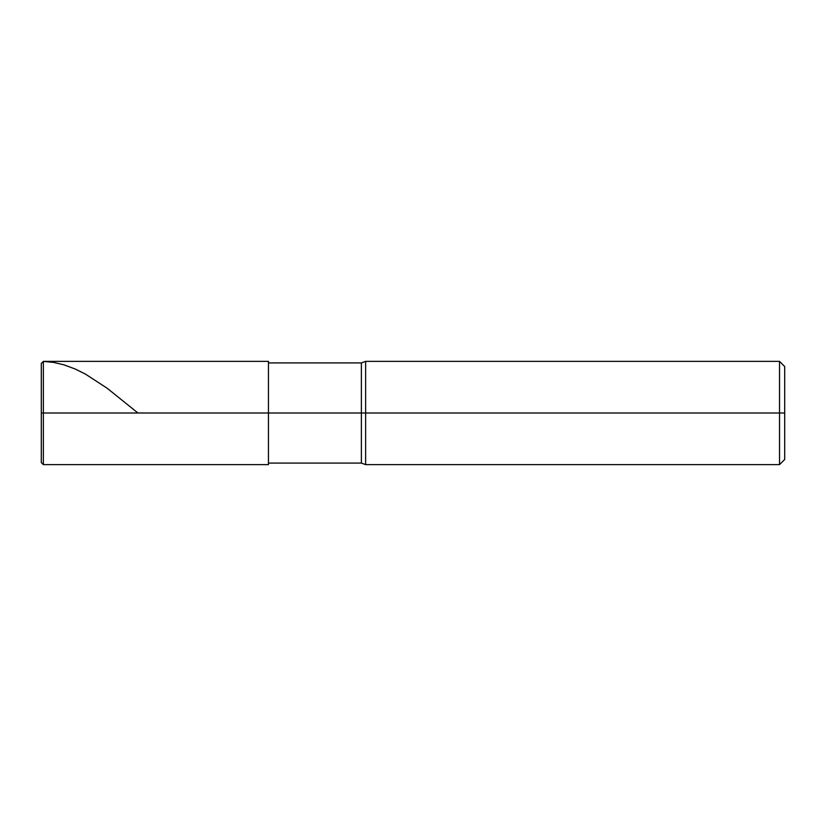 <?xml version="1.0" encoding="UTF-8"?>
<svg xmlns="http://www.w3.org/2000/svg" width="826" height="826" viewBox="0 0 826 826"><rect width="100%" height="100%" fill="white"/><g stroke="black" fill="none" stroke-linecap="round" stroke-linejoin="round"><path stroke-width="1.24" d="M43.365 413L43.365 464.625L43.365 413L43.365 464.625L43.365 413L268.45 413L268.45 464.625L268.45 361.375L268.45 413L361.375 413L361.375 463.076L361.375 413L361.375 463.076L361.375 413L365.629 413L365.629 464.625L365.629 413L365.629 464.625L365.629 413L779.538 413L779.538 464.625L779.538 361.375L779.538 413L779.538 361.375L779.538 413L784.7 413L784.7 459.462L784.7 366.537L784.7 413L365.629 413L365.629 361.375L365.629 413L365.629 361.375L365.629 413L361.375 413L361.375 362.924L361.375 413L361.375 362.924L361.375 413L43.365 413L43.365 361.375L43.365 413L43.365 361.375L43.365 413L41.3 413L41.3 462.56L41.3 413L43.365 413M41.3 413L41.3 363.44L41.3 413L41.3 363.44L43.365 361.406L53.638 362.407L63.922 364.824L75.228 369.026L85.501 374.137L107.091 388.179L137.942 413M268.45 464.625L43.365 464.625L41.3 462.56M268.45 361.375L43.365 361.375L41.3 363.44M784.7 459.462L779.538 464.625L365.629 464.625L361.375 463.076L268.45 463.076M784.7 366.537L779.538 361.375L365.629 361.375L361.375 362.924L268.45 362.924"/></g></svg>
